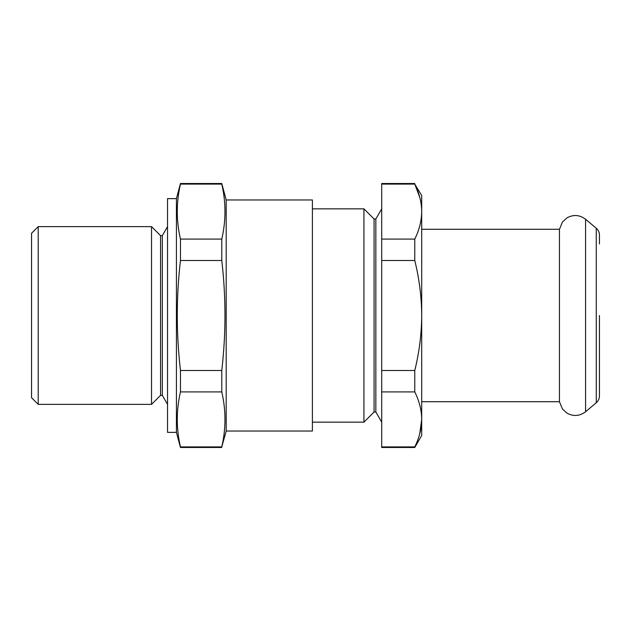 <?xml version="1.0" encoding="UTF-8"?>
<svg xmlns="http://www.w3.org/2000/svg" width="631" height="631" viewBox="0 0 631 631"><rect width="100%" height="100%" fill="white"/><g stroke="black" fill="none" stroke-linecap="round" stroke-linejoin="round"><path stroke-width="0.95" d="M226.19 431.036L226.19 199.964L312.4 199.964L312.4 431.036L226.19 431.036L221.781 446.898C226.032 428.575 226.032 410.245 221.781 391.914L221.781 370.484C226.032 333.665 226.032 297.004 221.781 260.516L221.781 239.086C226.032 220.755 226.032 202.425 221.781 184.102L221.781 183.518L180.466 183.518L180.466 184.102C176.215 202.425 176.215 220.755 180.466 239.086L180.466 260.516C176.215 297.004 176.215 333.665 180.466 370.484L180.466 391.914C176.215 410.245 176.215 428.575 180.466 446.898L180.466 447.482L221.781 447.482M221.781 446.898L180.466 446.898M221.781 391.914L180.466 391.914M221.781 370.484L180.466 370.484M221.781 260.516L180.466 260.516M221.781 239.086L180.466 239.086M221.781 184.102L180.466 184.102M176.42 432.369L167.53 432.369L167.53 198.631L176.42 198.631L176.42 432.369L180.466 447.482M162.325 395.361L160.55 395.361L160.55 235.639L162.325 235.639L162.325 395.361L167.53 404.376M160.55 235.639L151.535 226.624L151.535 404.376L160.55 395.361M38.215 404.376L31.55 397.711L31.55 233.289L38.215 226.624L38.215 404.376L151.535 404.376M312.4 208.845L363.929 208.845L363.929 422.155L312.4 422.155M414.772 446.898L414.772 447.482L381.708 447.482L381.708 446.898L414.772 446.898C419.268 437.851 421.579 428.694 421.697 419.41L421.697 435.485L414.772 447.482M419.828 197.55L414.772 184.102L421.697 195.515L421.697 315.5C421.587 333.988 419.276 352.311 414.772 370.484L414.772 391.914L381.708 391.914L381.708 446.898M414.772 370.484L381.708 370.484L381.708 391.914M414.772 183.518L381.708 183.518L381.708 184.102L414.772 184.102C419.276 193.165 421.587 202.33 421.697 211.59C421.579 220.874 419.268 230.039 414.772 239.086L414.772 260.516L381.708 260.516L381.708 370.484M414.772 239.086L381.708 239.086L381.708 260.516M599.45 315.5L599.45 395.96C599.395 398.697 598.338 400.969 596.271 402.767L596.271 228.233C598.338 230.031 599.395 232.303 599.45 235.04L599.45 243.952M585.584 411.743C579.739 416.152 573.587 416.649 567.111 413.234L562.466 409.038L559.452 401.71L559.452 229.29L562.466 221.962L567.111 217.766C573.587 214.351 579.739 214.848 585.584 219.257L585.584 411.743L596.271 402.767M414.772 260.516C419.26 278.579 421.571 296.901 421.697 315.5L421.697 419.41C421.587 410.15 419.276 400.985 414.772 391.914M381.708 184.102L381.708 239.086M419.741 433.765L421.697 419.41M375.847 412.011L374.073 412.011L374.073 218.989L375.847 218.989L375.847 412.011L381.708 422.155M226.19 199.964L221.781 183.518M176.42 198.631L180.466 183.518M162.325 235.639L167.53 226.624M38.215 226.624L151.535 226.624M596.271 228.233L585.584 219.257M559.452 229.29L421.697 229.29M559.452 401.71L421.697 401.71M375.847 218.989L381.708 208.845M374.073 218.989L363.929 208.845M374.073 412.011L363.929 422.155"/></g></svg>
